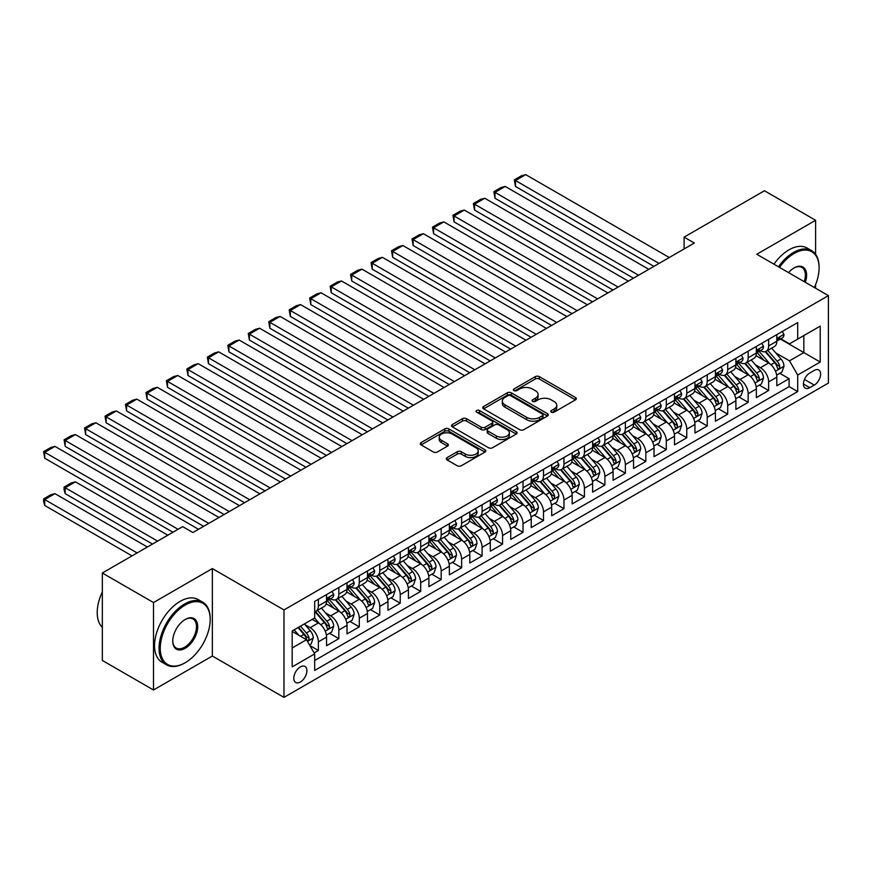 <?xml version="1.0" encoding="UTF-8"?>
<svg xmlns="http://www.w3.org/2000/svg" width="872" height="872" viewBox="0 0 872 872"><rect width="100%" height="100%" fill="white"/><g stroke="black" fill="none" stroke-linecap="round" stroke-linejoin="round"><path stroke-width="1.31" d="M551.333 412.162A1.984 1.145 0 0 0 554.145 412.162L575.498 399.845A2.845 1.635 0 0 0 576.327 398.678A2.845 1.635 0 0 0 575.498 397.523L539.332 376.639A2.845 1.635 0 0 0 535.321 376.639L513.968 388.967A1.984 1.145 0 0 0 513.39 389.784A1.984 1.145 0 0 0 513.968 390.591A1.984 1.145 0 0 0 516.78 390.591L519.548 388.999A9.091 5.254 0 0 1 532.4 388.999L535.419 390.732A9.091 5.254 0 0 1 538.078 394.449A9.091 5.254 0 0 1 535.419 398.155L532.65 399.758A1.984 1.145 0 0 0 532.073 400.564A1.984 1.145 0 0 0 532.65 401.382A1.984 1.145 0 0 0 535.463 401.382L538.231 399.779A9.091 5.254 0 0 1 551.082 399.779L554.102 401.523A9.091 5.254 0 0 1 556.761 405.229A9.091 5.254 0 0 1 554.102 408.946L551.333 410.538A1.984 1.145 0 0 0 550.755 411.355A1.984 1.145 0 0 0 551.333 412.162L551.333 410.538M300.36 682.013A9.265 5.352 120 0 0 306.41 673.86A9.265 5.352 120 0 0 304.982 666.437A9.265 5.352 120 0 0 300.36 666.895A9.265 5.352 120 0 0 294.3 675.059A9.265 5.352 120 0 0 295.728 682.482A9.265 5.352 120 0 0 300.36 682.013M447.118 457.604A2.845 1.635 0 0 0 446.29 458.759A2.845 1.635 0 0 0 447.118 459.925L457.266 465.779A2.845 1.635 0 0 0 461.288 465.779L484.996 452.088A2.845 1.635 0 0 0 485.824 450.933A2.845 1.635 0 0 0 484.996 449.778L448.829 428.893A2.845 1.635 0 0 0 444.807 428.893L421.111 442.584A2.845 1.635 0 0 0 420.271 443.739A2.845 1.635 0 0 0 421.111 444.905L433.362 451.979A2.845 1.635 0 0 0 437.384 451.979L447.521 446.115A2.845 1.635 0 0 0 448.361 444.96A2.845 1.635 0 0 0 447.521 443.804L441.45 440.295A7.597 4.393 0 0 1 439.226 437.188A7.597 4.393 0 0 1 443.913 433.133A7.597 4.393 0 0 1 452.197 434.082L476.003 447.827A7.597 4.393 0 0 1 478.227 450.933A7.597 4.393 0 0 1 473.54 454.988A7.597 4.393 0 0 1 465.256 454.04L461.288 451.74A2.845 1.635 0 0 0 457.266 451.74L447.118 457.604L447.118 459.925M212.354 568.577L153.505 602.552L102.34 573.013L102.34 660.453L153.505 689.992L212.354 656.027L283.978 697.382L283.978 609.942L212.354 568.577L212.354 656.027M815.603 254.341L815.603 220.289L756.765 254.264L828.4 295.619L283.978 609.942M815.603 220.289L764.439 190.75L684.106 237.13L684.106 248.945M102.34 573.013L182.673 526.634L192.908 532.541L694.341 243.037L684.106 237.13M519.745 429.711A2.845 1.635 0 0 0 523.767 429.711L547.474 416.02A2.845 1.635 0 0 0 548.303 414.865A2.845 1.635 0 0 0 547.474 413.699L511.308 392.825A2.845 1.635 0 0 0 507.286 392.825L483.589 406.516A2.845 1.635 0 0 0 482.75 407.671A2.845 1.635 0 0 0 483.589 408.826L519.745 429.711M477.453 412.598A1.984 1.145 0 0 1 479.469 412.87L479.469 410.516L516.235 431.738A2.845 1.635 0 0 1 517.063 432.894A2.845 1.635 0 0 1 516.235 434.06L492.527 447.739A2.845 1.635 0 0 1 488.505 447.739L452.35 426.866L452.35 424.544A2.845 1.635 0 0 0 451.511 425.71A2.845 1.635 0 0 0 452.35 426.866M452.35 424.544L462.487 418.691A2.845 1.635 0 0 1 466.509 418.691L481.17 427.16A2.845 1.635 0 0 0 485.192 427.16L491.917 423.269A2.845 1.635 0 0 0 492.756 422.113A2.845 1.635 0 0 0 491.917 420.947L476.657 412.14A1.984 1.145 0 0 1 476.068 411.322A1.984 1.145 0 0 1 477.3 410.265A1.984 1.145 0 0 1 479.469 410.516M314.116 652.921L318.367 650.468L309.876 645.563M305.037 624.69L310.181 627.666A11.576 6.682 60 0 1 318.367 641.847L326.553 637.116L326.553 645.738L338.837 638.653L329.518 633.279M325.507 612.874L330.652 615.85A11.576 6.682 60 0 1 338.837 630.031L347.023 625.3L347.023 633.922L359.297 626.837L349.988 621.464M345.977 601.059L351.111 604.034A11.576 6.682 60 0 1 359.297 618.204L367.483 613.485L367.483 622.107L379.767 615.022L370.458 609.637M366.447 589.243L371.581 592.208A11.576 6.682 60 0 1 379.767 606.389L387.953 601.669L387.953 610.291L400.237 603.206L390.918 597.821M386.906 577.428L392.051 580.392A11.576 6.682 60 0 1 400.237 594.573L408.423 589.854L408.423 598.475L420.696 591.39L411.388 586.006M407.377 565.612L412.511 568.577A11.576 6.682 60 0 1 420.696 582.758L428.893 578.038L428.893 586.66L441.167 579.575L431.858 574.19M427.847 553.796L432.981 556.761A11.576 6.682 60 0 1 441.167 570.942L449.353 566.222L449.353 574.844L461.637 567.748L452.317 562.375M448.306 541.981L453.451 544.946A11.576 6.682 60 0 1 461.637 559.126L469.823 554.396L469.823 563.029L482.096 555.933L472.788 550.559M468.776 530.165L473.91 533.13A11.576 6.682 60 0 1 482.096 547.311L490.293 542.58L490.293 551.213L502.566 544.117L493.258 538.743M489.247 518.35L494.38 521.314A11.576 6.682 60 0 1 502.566 535.495L510.752 530.765L510.752 539.397L523.037 532.302L513.728 526.928M509.706 506.534L514.851 509.499A11.576 6.682 60 0 1 523.037 523.68L531.222 518.949L531.222 527.582L543.507 520.486L534.187 515.112M530.176 494.718L535.31 497.683A11.576 6.682 60 0 1 543.507 511.864L551.693 507.133L551.693 515.766L563.966 508.67L554.657 503.297M550.646 482.903L555.78 485.868A11.576 6.682 60 0 1 563.966 500.048L572.152 495.318L572.152 503.94L584.436 496.855L575.128 491.481M571.106 471.087L576.25 474.052A11.576 6.682 60 0 1 584.436 488.233L592.622 483.502L592.622 492.124L604.906 485.039L595.587 479.665M591.576 459.261L596.721 462.236A11.576 6.682 60 0 1 604.906 476.417L613.092 471.687L613.092 480.309L625.366 473.224L616.057 467.85M612.046 447.445L617.18 450.421A11.576 6.682 60 0 1 625.366 464.591L633.552 459.871L633.552 468.493L645.836 461.408L636.527 456.034M632.505 435.629L637.65 438.594A11.576 6.682 60 0 1 645.836 452.775L654.022 448.055L654.022 456.677L666.306 449.592L656.987 444.208M652.975 423.814L658.12 426.779A11.576 6.682 60 0 1 666.306 440.96L674.492 436.24L674.492 444.862L686.765 437.777L677.457 432.392M673.446 411.998L678.58 414.963A11.576 6.682 60 0 1 686.765 429.144L694.951 424.424L694.951 433.046L707.236 425.961L697.927 420.577M693.916 400.183L699.05 403.147A11.576 6.682 60 0 1 707.236 417.328L715.422 412.609L715.422 421.231L727.706 414.135L718.386 408.761M714.375 388.367L719.52 391.332A11.576 6.682 60 0 1 727.706 405.513L735.892 400.782L735.892 409.415L748.165 402.319L738.857 396.945M734.845 376.551L739.979 379.516A11.576 6.682 60 0 1 748.165 393.697L756.362 388.967L756.362 397.599L768.635 390.503L768.635 381.882A11.576 6.682 -120 0 0 760.449 367.701L755.316 364.736M759.327 385.13L768.635 390.503M326.553 637.116A11.576 6.682 -120 0 0 318.367 622.935L312.231 619.393M347.023 625.3A11.576 6.682 -120 0 0 338.837 611.119L326.172 603.816M367.483 613.485A11.576 6.682 -120 0 0 359.297 599.304L346.642 591.99M387.953 601.669A11.576 6.682 -120 0 0 379.767 587.488L367.112 580.174M408.423 589.854A11.576 6.682 -120 0 0 400.237 575.673L387.582 568.359M428.893 578.038A11.576 6.682 -120 0 0 420.696 563.857L408.042 556.543M449.353 566.222A11.576 6.682 -120 0 0 441.167 552.041L428.512 544.728M469.823 554.396A11.576 6.682 -120 0 0 461.637 540.226L448.982 532.912M490.293 542.58A11.576 6.682 -120 0 0 482.096 528.399L469.441 521.096M510.752 530.765A11.576 6.682 -120 0 0 502.566 516.584L489.911 509.281M531.222 518.949A11.576 6.682 -120 0 0 523.037 504.768L510.382 497.465M551.693 507.133A11.576 6.682 -120 0 0 543.507 492.953L530.841 485.65M572.152 495.318A11.576 6.682 -120 0 0 563.966 481.137L551.311 473.834M592.622 483.502A11.576 6.682 -120 0 0 584.436 469.321L571.781 462.018M613.092 471.687A11.576 6.682 -120 0 0 604.906 457.506L592.241 450.203M633.552 459.871A11.576 6.682 -120 0 0 625.366 445.69L612.711 438.387M654.022 448.055A11.576 6.682 -120 0 0 645.836 433.875L633.181 426.561M674.492 436.24A11.576 6.682 -120 0 0 666.306 422.059L653.64 414.745M694.951 424.424A11.576 6.682 -120 0 0 686.765 410.243L674.111 402.929M715.422 412.609A11.576 6.682 -120 0 0 707.236 398.428L694.581 391.114M735.892 400.782A11.576 6.682 -120 0 0 727.706 386.612L715.051 379.298M756.362 388.967A11.576 6.682 -120 0 0 748.165 374.786L735.51 367.483M814.274 370.415L809.772 373.02A8.971 5.178 120 0 0 803.919 380.922A8.971 5.178 120 0 0 805.292 388.116A8.971 5.178 120 0 0 809.772 387.669L814.274 385.075A8.971 5.178 120 0 0 820.138 377.162A8.971 5.178 120 0 0 818.764 369.979A8.971 5.178 120 0 0 814.274 370.415M283.978 697.382L828.4 383.059L828.4 295.619M292.175 647.983L306.497 639.71L314.683 653.891L314.683 670.437L797.695 391.572L797.695 375.025L789.509 360.845L775.775 352.92M314.683 653.891L292.175 666.895L292.175 630.968L314.683 617.976L314.683 601.429L797.695 322.564L797.695 339.11L820.214 326.106L820.214 362.033L797.695 375.025M330.543 598.77L330.652 598.835A11.576 6.682 60 0 0 336.439 599.402L344.625 594.671A11.576 6.682 -120 0 0 347.023 589.374L347.023 582.758M351.002 586.954L351.111 587.009A11.576 6.682 60 0 0 356.899 587.586L365.085 582.856A11.576 6.682 -120 0 0 367.483 577.558L367.483 570.942M371.472 575.139L371.581 575.193A11.576 6.682 60 0 0 377.369 575.771L385.555 571.04A11.576 6.682 -120 0 0 387.953 565.743L387.953 559.126M391.942 563.323L392.051 563.377A11.576 6.682 60 0 0 397.839 563.955L406.025 559.225A11.576 6.682 -120 0 0 408.423 553.927L408.423 547.311M412.412 551.507L412.511 551.562A11.576 6.682 60 0 0 418.298 552.139L426.495 547.409A11.576 6.682 -120 0 0 428.893 542.112L428.893 535.495M432.872 539.681L432.981 539.746A11.576 6.682 60 0 0 438.769 540.324L446.955 535.593A11.576 6.682 -120 0 0 449.353 530.296L449.353 523.68M453.342 527.865L453.451 527.931A11.576 6.682 60 0 0 459.239 528.508L467.425 523.778A11.576 6.682 -120 0 0 469.823 518.48L469.823 511.864M473.812 516.05L473.91 516.115A11.576 6.682 60 0 0 479.709 516.693L487.895 511.962A11.576 6.682 -120 0 0 490.293 506.665L490.293 500.048M494.271 504.234L494.38 504.299A11.576 6.682 60 0 0 500.168 504.877L508.354 500.147A11.576 6.682 -120 0 0 510.752 494.849L510.752 488.233M514.742 492.418L514.851 492.484A11.576 6.682 60 0 0 520.639 493.051L528.824 488.331A11.576 6.682 -120 0 0 531.222 483.034L531.222 476.406M535.212 480.603L535.31 480.668A11.576 6.682 60 0 0 541.109 481.235L549.295 476.515A11.576 6.682 -120 0 0 551.693 471.218L551.693 464.591M555.671 468.787L555.78 468.853A11.576 6.682 60 0 0 561.568 469.419L569.754 464.7A11.576 6.682 -120 0 0 572.152 459.391L572.152 452.775M576.141 456.972L576.25 457.037A11.576 6.682 60 0 0 582.038 457.604L590.224 452.884A11.576 6.682 -120 0 0 592.622 447.576L592.622 440.96M596.612 445.156L596.721 445.221A11.576 6.682 60 0 0 602.508 445.788L610.694 441.069A11.576 6.682 -120 0 0 613.092 435.76L613.092 429.144M617.071 433.34L617.18 433.395A11.576 6.682 60 0 0 622.968 433.973L631.154 429.242A11.576 6.682 -120 0 0 633.552 423.945L633.552 417.328M637.541 421.525L637.65 421.579A11.576 6.682 60 0 0 643.438 422.157L651.624 417.426A11.576 6.682 -120 0 0 654.022 412.129L654.022 405.513M658.011 409.709L658.12 409.764A11.576 6.682 60 0 0 663.908 410.341L672.094 405.611A11.576 6.682 -120 0 0 674.492 400.313L674.492 393.697M678.471 397.894L678.58 397.948A11.576 6.682 60 0 0 684.367 398.526L692.553 393.795A11.576 6.682 -120 0 0 694.951 388.498L694.951 381.882M698.941 386.078L699.05 386.133A11.576 6.682 60 0 0 704.838 386.71L713.024 381.98A11.576 6.682 -120 0 0 715.422 376.682L715.422 370.066M719.411 374.252L719.52 374.317A11.576 6.682 60 0 0 725.308 374.895L733.494 370.164A11.576 6.682 -120 0 0 735.892 364.867L735.892 358.25M739.881 362.436L739.979 362.501A11.576 6.682 60 0 0 745.767 363.079L753.964 358.348A11.576 6.682 -120 0 0 756.362 353.051L756.362 346.435M314.683 660.507L789.106 386.612L789.106 378.688L776.821 385.784L776.821 377.151A11.576 6.682 -120 0 0 768.635 362.97L755.98 355.667M760.34 350.62L760.449 350.686A11.576 6.682 -120 0 0 766.237 351.263A11.576 6.682 -120 0 0 768.635 345.955L768.635 339.339M766.237 351.263L774.423 346.533A11.576 6.682 -120 0 0 776.821 341.235L776.821 334.619M318.367 599.304L318.367 605.92A11.576 6.682 60 0 1 315.969 611.218A11.576 6.682 60 0 1 314.683 611.686M315.969 611.218L324.155 606.498A11.576 6.682 -120 0 0 326.553 601.189L326.553 594.573M338.837 587.488L338.837 594.105A11.576 6.682 60 0 1 336.439 599.402M359.297 575.673L359.297 582.289A11.576 6.682 60 0 1 356.899 587.586M379.767 563.857L379.767 570.473A11.576 6.682 60 0 1 377.369 575.771M400.237 552.041L400.237 558.658A11.576 6.682 60 0 1 397.839 563.955M420.696 540.215L420.696 546.842A11.576 6.682 60 0 1 418.298 552.139M441.167 528.399L441.167 535.027A11.576 6.682 60 0 1 438.769 540.324M461.637 516.584L461.637 523.2A11.576 6.682 60 0 1 459.239 528.508M482.096 504.768L482.096 511.384A11.576 6.682 60 0 1 479.709 516.693M502.566 492.953L502.566 499.569A11.576 6.682 60 0 1 500.168 504.877M523.037 481.137L523.037 487.753A11.576 6.682 60 0 1 520.639 493.051M543.507 469.321L543.507 475.938A11.576 6.682 60 0 1 541.109 481.235M563.966 457.506L563.966 464.122A11.576 6.682 60 0 1 561.568 469.419M584.436 445.69L584.436 452.306A11.576 6.682 60 0 1 582.038 457.604M604.906 433.875L604.906 440.491A11.576 6.682 60 0 1 602.508 445.788M625.366 422.059L625.366 428.675A11.576 6.682 60 0 1 622.968 433.973M645.836 410.243L645.836 416.86A11.576 6.682 60 0 1 643.438 422.157M666.306 398.428L666.306 405.044A11.576 6.682 60 0 1 663.908 410.341M686.765 386.612L686.765 393.228A11.576 6.682 60 0 1 684.367 398.526M707.236 374.786L707.236 381.413A11.576 6.682 60 0 1 704.838 386.71M727.706 362.97L727.706 369.586A11.576 6.682 60 0 1 725.308 374.895M748.165 351.154L748.165 357.771A11.576 6.682 60 0 1 745.767 363.079M748.165 393.697L748.165 402.319M727.706 405.513L727.706 414.135M707.236 417.328L707.236 425.961M686.765 429.144L686.765 437.777M666.306 440.96L666.306 449.592M645.836 452.775L645.836 461.408M625.366 464.591L625.366 473.224M604.906 476.417L604.906 485.039M584.436 488.233L584.436 496.855M563.966 500.048L563.966 508.67M543.507 511.864L543.507 520.486M523.037 523.68L523.037 532.302M502.566 535.495L502.566 544.117M482.096 547.311L482.096 555.933M461.637 559.126L461.637 567.748M441.167 570.942L441.167 579.575M420.696 582.758L420.696 591.39M400.237 594.573L400.237 603.206M379.767 606.389L379.767 615.022M359.297 618.204L359.297 626.837M338.837 630.031L338.837 638.653M318.367 641.847L318.367 650.468M306.497 639.71L292.175 631.448M789.509 360.845L803.842 352.571L803.842 335.557L820.214 326.106M780.396 339.045L820.214 362.033M780.811 338.805L789.509 343.83L797.695 339.11M815.603 288.24L815.603 284.599M153.505 602.552L153.505 689.992M779.786 373.314L789.106 378.688M789.106 386.612L797.695 391.572M552.129 412.445L554.102 411.312A9.091 5.254 0 0 0 556.761 407.595L556.761 405.229M538.078 394.449L538.078 396.815A9.091 5.254 0 0 1 535.419 400.521L533.446 401.654M575.455 399.867L539.332 379.004A2.845 1.635 0 0 0 535.321 379.004L514.763 390.874M547.431 416.042L511.308 395.19A2.845 1.635 0 0 0 507.286 395.19L483.622 408.848M542.449 415.672A1.984 1.145 0 0 0 543.027 414.865A1.984 1.145 0 0 0 542.449 414.047L510.709 395.725A1.984 1.145 0 0 0 507.896 395.725L504.975 397.403A9.091 5.254 0 0 0 502.316 401.12A9.091 5.254 0 0 0 504.975 404.826L526.677 417.35A9.091 5.254 0 0 0 539.539 417.35L542.449 415.672L542.449 418.037A1.984 1.145 0 0 0 543.027 417.219L543.027 414.865M502.316 401.12L502.316 403.485A9.091 5.254 0 0 0 504.975 407.191L504.975 404.826M542.449 418.037L539.539 419.715A9.091 5.254 0 0 1 526.677 419.715L504.975 407.191M452.383 426.888L462.487 421.056L462.487 418.691M492.756 422.113L492.756 424.479A2.845 1.635 0 0 1 491.917 425.634L485.192 429.515A2.845 1.635 0 0 1 481.17 429.515L466.509 421.056A2.845 1.635 0 0 0 462.487 421.056M479.469 412.87L516.191 434.082M496.397 435.946A7.597 4.393 0 0 0 504.67 436.894A7.597 4.393 0 0 0 509.368 432.839A7.597 4.393 0 0 0 507.144 429.733L498.751 424.893A2.845 1.635 0 0 0 494.729 424.893L488.004 428.784A2.845 1.635 0 0 0 487.175 429.94A2.845 1.635 0 0 0 488.004 431.095L496.397 435.946L496.397 438.3A7.597 4.393 0 0 0 504.67 439.259A7.597 4.393 0 0 0 509.368 435.204L509.368 432.839M487.175 429.94L487.175 432.305A2.845 1.635 0 0 0 488.004 433.46L488.004 431.095M496.397 438.3L488.004 433.46M478.227 450.933L478.227 453.298A7.597 4.393 0 0 1 473.54 457.353A7.597 4.393 0 0 1 465.256 456.394L461.288 454.105A2.845 1.635 0 0 0 457.266 454.105L447.162 459.947M439.226 437.188L439.226 439.553A7.597 4.393 0 0 0 441.45 442.649L441.45 440.295M447.521 443.804L447.521 446.115L441.45 442.649M484.952 452.11L448.829 431.259A2.845 1.635 0 0 0 444.807 431.259L421.143 444.927M776.647 375.123L781.944 372.072L783.983 366.164A7.674 4.425 -120 0 0 780.996 358.959L771.644 348.135M769.769 363.722L759.087 351.351M515.461 233.707L612.983 290.005L474.532 210.065L473.398 203.514L480.57 199.372L484.767 198.249L474.532 204.157L474.532 210.065M763.698 360.125L757.485 352.942A18.377 10.617 -120 0 0 756.918 352.299M765.191 351.678L774.652 362.621A7.674 4.425 60 0 1 777.388 367.908C778.543 369.456 779.361 368.976 779.841 366.491A7.674 4.425 -120 0 0 777.116 361.204L767.763 350.381M765.758 351.492L775.917 363.264A3.902 2.256 60 0 1 776.898 364.79L779.841 366.491M777.388 367.908L777.944 368.823M659.036 263.42L515.461 180.526L515.461 186.434L653.924 266.374M782.249 331.48L783.983 334.499A7.674 4.425 60 0 1 782.402 337.889L778.511 340.135A7.674 4.425 -120 0 0 779.841 338.369L779.688 337.693M669.271 257.513L525.696 174.618L515.461 180.526L514.338 179.883L521.5 175.741L525.696 174.618M777.083 340.494L777.116 340.494A7.674 4.425 -120 0 0 778.511 340.135M778.86 337.791L779.841 338.369C779.361 337.213 778.543 337.682 777.388 339.786A7.674 4.425 60 0 1 776.821 340.876M515.461 186.434L514.338 179.883M814.361 287.52A35.316 20.383 120 0 0 819.091 267.911A35.316 20.383 120 0 0 794.12 253.49A35.316 20.383 120 0 0 779.503 267.388M778.445 266.778A36.177 20.884 -60 0 1 793.509 252.433A36.177 20.884 -60 0 1 811.592 250.635A36.177 20.884 -60 0 1 819.091 267.203A36.177 20.884 -60 0 1 819.081 267.562M788.561 272.62A17.658 10.191 -60 0 1 794.12 267.911L794.12 267.911A17.658 10.191 -60 0 1 805.303 282.288M773.944 264.183A36.177 20.884 -60 0 1 788.997 249.828A36.177 20.884 -60 0 1 807.091 248.04L811.592 250.635M804.224 281.667A16.786 9.69 120 0 0 801.902 267.432A16.786 9.69 120 0 0 793.803 268.096M184.613 663.047L185.235 662.698A35.316 20.383 120 0 0 210.196 619.447A35.316 20.383 120 0 0 185.235 605.037A35.316 20.383 120 0 0 160.263 648.278A35.316 20.383 120 0 0 185.235 662.698L184.613 663.058A36.177 20.884 -60 0 1 184.613 663.058A36.177 20.884 -60 0 1 166.53 664.846A36.177 20.884 -60 0 1 160.982 635.852A36.177 20.884 -60 0 1 184.613 603.969A36.177 20.884 -60 0 1 202.707 602.181A36.177 20.884 -60 0 1 210.196 618.739A36.177 20.884 -60 0 1 210.196 619.098M185.235 648.278A17.658 10.191 -60 0 1 172.743 641.073A17.658 10.191 -60 0 1 185.235 619.447L185.235 619.447A17.658 10.191 -60 0 1 197.715 626.663A17.658 10.191 -60 0 1 185.235 648.278M172.754 640.713A16.786 9.69 120 0 0 176.22 648.049A16.786 9.69 120 0 0 184.613 647.22A16.786 9.69 120 0 0 195.579 632.429A16.786 9.69 120 0 0 193.006 618.967A16.786 9.69 120 0 0 184.919 619.632M166.53 664.846L162.029 662.24A36.177 20.884 -60 0 1 156.48 633.257A36.177 20.884 -60 0 1 180.112 601.375A36.177 20.884 -60 0 1 198.206 599.576L202.707 602.181M102.34 627.371A36.177 20.884 -60 0 1 102.34 591.914M756.188 386.939L761.474 383.887L763.523 377.979A7.674 4.425 -120 0 0 760.537 370.774L751.184 359.951M749.31 375.538L738.617 363.166M494.991 245.523L592.524 301.821L454.061 221.891L452.939 215.33L460.1 211.188L464.296 210.065L454.061 215.973L454.061 221.891M743.227 371.941L737.025 364.758A18.377 10.617 -120 0 0 736.448 364.115M744.732 363.493L754.193 374.437A7.674 4.425 60 0 1 756.918 379.723C758.073 381.271 758.891 380.792 759.381 378.306A7.674 4.425 -120 0 0 756.645 373.02L747.293 362.196M745.288 363.308L755.446 375.08A3.902 2.256 60 0 1 756.438 376.606L759.381 378.306M756.918 379.723L757.485 380.639M735.717 398.755L741.004 395.703L743.053 389.795A7.674 4.425 -120 0 0 740.066 382.601L730.714 371.766M728.839 387.353L718.157 374.982M474.532 257.338L572.054 313.637L433.591 233.707L432.468 227.145L439.63 223.014L443.826 221.891L433.591 227.799L433.591 233.707M722.757 383.756L716.555 376.573A18.377 10.617 -120 0 0 715.988 375.93M724.261 375.309L733.723 386.263A7.674 4.425 60 0 1 736.459 391.539C737.603 393.087 738.431 392.607 738.911 390.122A7.674 4.425 -120 0 0 736.175 384.835L726.823 374.012M724.817 375.123L734.987 386.896A3.902 2.256 60 0 1 735.968 388.422L738.911 390.122M736.459 391.539L737.014 392.455M715.247 410.581L720.544 407.518L722.583 401.611A7.674 4.425 -120 0 0 719.596 394.417L710.244 383.582M708.369 399.169L697.687 386.797M454.061 269.154L551.584 325.452L413.132 245.523L411.998 238.961L419.17 234.83L423.367 233.707L413.132 239.615L413.132 245.523M702.287 395.572L696.085 388.389A18.377 10.617 -120 0 0 695.518 387.746M703.791 387.124L713.252 398.079A7.674 4.425 60 0 1 715.988 403.355C717.144 404.902 717.961 404.434 718.441 401.938A7.674 4.425 -120 0 0 715.705 396.662L706.364 385.827M704.347 386.95L714.517 398.711A3.902 2.256 60 0 1 715.498 400.237L718.441 401.938M715.988 403.355L716.544 404.27M694.788 422.397L700.074 419.334L702.124 413.426A7.674 4.425 -120 0 0 699.137 406.232L689.785 395.398M687.91 410.985L677.217 398.613M433.591 280.969L531.113 337.279L392.662 257.338L391.539 250.776L398.7 246.645L402.897 245.523L392.662 251.43L392.662 257.338M681.828 407.388L675.626 400.204A18.377 10.617 -120 0 0 675.048 399.561M683.332 398.94L692.782 409.895A7.674 4.425 60 0 1 695.518 415.17C696.673 416.718 697.491 416.249 697.982 413.753A7.674 4.425 -120 0 0 695.246 408.478L685.893 397.643M683.888 398.766L694.047 410.527A3.902 2.256 60 0 1 695.028 412.053L697.982 413.753M695.518 415.17L696.085 416.086M638.566 275.236L494.991 192.341L494.991 198.249L633.454 278.19M761.779 343.296L763.523 346.315A7.674 4.425 60 0 1 761.932 349.705L758.041 351.95A7.674 4.425 -120 0 0 759.381 350.184L759.218 349.509M648.801 269.328L505.226 186.434L494.991 192.341L493.868 191.698L501.029 187.556L505.226 186.434M756.613 352.31L756.645 352.31A7.674 4.425 -120 0 0 758.041 351.95M758.389 349.618L759.381 350.184C758.891 349.029 758.073 349.498 756.918 351.601A7.674 4.425 60 0 1 756.362 352.691M494.991 198.249L493.868 191.698M618.106 287.052L473.398 203.514M741.309 355.111L743.053 358.13A7.674 4.425 60 0 1 741.462 361.52L737.581 363.766A7.674 4.425 -120 0 0 738.911 362L738.748 361.324M628.341 281.144L484.767 198.249M736.142 364.125L736.175 364.125A7.674 4.425 -120 0 0 737.581 363.766M737.919 361.433L738.911 362C738.431 360.845 737.614 361.313 736.459 363.417A7.674 4.425 60 0 1 735.892 364.507M597.636 298.867L452.939 215.33M720.85 366.938L722.583 369.946A7.674 4.425 60 0 1 721.002 373.336L717.111 375.581A7.674 4.425 -120 0 0 718.441 373.816L718.288 373.14M607.871 292.959L464.296 210.065M715.683 375.941L715.705 375.941A7.674 4.425 -120 0 0 717.111 375.581M717.46 373.249L718.441 373.816C717.961 372.66 717.144 373.14 715.988 375.233A7.674 4.425 60 0 1 715.422 376.323M577.166 310.683L432.468 227.145M700.38 378.753L702.124 381.762A7.674 4.425 60 0 1 700.532 385.152L696.641 387.397A7.674 4.425 -120 0 0 697.982 385.631L697.818 384.955M587.401 304.775L443.826 221.891M695.213 387.757L695.246 387.757A7.674 4.425 -120 0 0 696.641 387.397M696.99 385.064L697.982 385.631C697.491 384.476 696.673 384.955 695.518 387.048A7.674 4.425 60 0 1 694.951 388.138M674.318 434.212L679.604 431.16L681.653 425.242A7.674 4.425 -120 0 0 678.667 418.048L669.314 407.213M667.44 422.8L656.758 410.429M413.132 292.785L510.654 349.094L372.191 269.154L371.069 262.592L378.23 258.461L382.427 257.338L372.191 263.246L372.191 269.154M661.358 419.203L655.155 412.02A18.377 10.617 -120 0 0 654.589 411.377M662.862 410.756L672.323 421.71A7.674 4.425 60 0 1 675.059 426.997C676.203 428.534 677.032 428.065 677.511 425.569A7.674 4.425 -120 0 0 674.775 420.293L665.423 409.459M663.418 410.581L673.576 422.342A3.902 2.256 60 0 1 674.568 423.868L677.511 425.569M675.059 426.997L675.615 427.901M556.707 322.498L411.998 238.961M679.909 390.569L681.653 393.577A7.674 4.425 60 0 1 680.062 396.967L676.171 399.213A7.674 4.425 -120 0 0 677.511 397.447L677.348 396.771M566.931 316.591L423.367 233.707M674.743 399.572L674.775 399.572A7.674 4.425 -120 0 0 676.171 399.213M676.519 396.88L677.511 397.447C677.032 396.291 676.214 396.771 675.059 398.864A7.674 4.425 60 0 1 674.492 399.965M653.847 446.028L659.145 442.976L661.183 437.068A7.674 4.425 -120 0 0 658.197 429.863L648.844 419.04M646.97 434.627L636.288 422.244M392.662 304.601L490.184 360.91L351.732 280.969L350.599 274.408L357.771 270.276L361.956 269.154L351.732 275.062L351.732 280.969M640.887 431.019L634.685 423.836A18.377 10.617 -120 0 0 634.118 423.193M642.392 422.571L651.853 433.526A7.674 4.425 60 0 1 654.589 438.812C655.744 440.349 656.562 439.88 657.041 437.395A7.674 4.425 -120 0 0 654.305 432.109L644.953 421.274M642.947 422.397L653.117 434.158A3.902 2.256 60 0 1 654.098 435.695L657.041 437.395M654.589 438.812L655.144 439.717M536.236 334.314L391.539 250.776M659.45 402.384L661.183 405.393A7.674 4.425 60 0 1 659.603 408.794L655.711 411.028A7.674 4.425 -120 0 0 657.041 409.262L656.878 408.587M546.472 328.406L402.897 245.523M654.283 411.388L654.305 411.388A7.674 4.425 -120 0 0 655.711 411.028M656.049 408.696L657.041 409.262C656.562 408.107 655.744 408.587 654.589 410.679A7.674 4.425 60 0 1 654.022 411.78M633.388 457.844L638.675 454.792L640.713 448.884A7.674 4.425 -120 0 0 637.726 441.679L628.385 430.855M626.51 446.442L615.817 434.06M372.191 316.416L469.714 372.726L331.262 292.785L330.139 286.223L337.3 282.092L341.497 280.969L331.262 286.877L331.262 292.785M620.428 442.834L614.226 435.651A18.377 10.617 -120 0 0 613.648 435.008M621.932 434.387L631.383 445.341A7.674 4.425 60 0 1 634.118 450.628C635.274 452.165 636.091 451.696 636.582 449.211A7.674 4.425 -120 0 0 633.846 443.924L624.494 433.101M622.488 434.212L632.647 445.974A3.902 2.256 60 0 1 633.628 447.51L636.582 449.211M634.118 450.628L634.674 451.533M515.766 346.14L371.069 262.592M638.98 414.2L640.713 417.208A7.674 4.425 60 0 1 639.132 420.609L635.241 422.855A7.674 4.425 -120 0 0 636.582 421.078L636.418 420.402M526.001 340.233L382.427 257.338M633.813 423.214L633.846 423.214A7.674 4.425 -120 0 0 635.241 422.855M635.59 420.511L636.582 421.078C636.091 419.923 635.274 420.402 634.118 422.506A7.674 4.425 60 0 1 633.552 423.596M612.918 469.659L618.204 466.607L620.254 460.699A7.674 4.425 -120 0 0 617.267 453.495L607.915 442.671M606.04 458.258L595.347 445.875M351.732 328.232L449.254 384.541L310.792 304.601L309.669 298.039L316.83 293.908L321.027 292.785L310.792 298.693L310.792 304.601M599.958 454.65L593.756 447.467A18.377 10.617 -120 0 0 593.189 446.835M601.462 446.202L610.923 457.157A7.674 4.425 60 0 1 613.659 462.443C614.804 463.98 615.621 463.512 616.112 461.026A7.674 4.425 -120 0 0 613.376 455.74L604.024 444.916M602.018 446.028L612.177 457.789A3.902 2.256 60 0 1 613.169 459.326L616.112 461.026M613.659 462.443L614.215 463.348M495.307 357.956L350.599 274.408M618.51 426.016L620.254 429.024A7.674 4.425 60 0 1 618.662 432.425L614.771 434.67A7.674 4.425 -120 0 0 616.112 432.904L615.948 432.218M505.531 352.048L361.956 269.154M613.343 435.03L613.376 435.03A7.674 4.425 -120 0 0 614.771 434.67M615.12 432.327L616.112 432.904C615.632 431.749 614.814 432.218 613.659 434.321A7.674 4.425 60 0 1 613.092 435.411M592.448 481.475L597.734 478.423L599.783 472.515A7.674 4.425 -120 0 0 596.797 465.31L587.445 454.486M585.57 470.073L574.888 457.702M331.262 340.047L428.784 396.357L290.332 316.416L289.199 309.854L296.36 305.723L300.557 304.601L290.332 310.508L290.332 316.416M579.488 466.466L573.286 459.282A18.377 10.617 -120 0 0 572.719 458.65M580.992 458.018L590.453 468.973A7.674 4.425 60 0 1 593.189 474.259C594.344 475.796 595.162 475.327 595.641 472.842A7.674 4.425 -120 0 0 592.906 467.555L583.553 456.732M581.548 457.844L591.717 469.616A3.902 2.256 60 0 1 592.698 471.142L595.641 472.842M593.189 474.259L593.745 475.164M571.988 493.29L577.275 490.238L579.313 484.331A7.674 4.425 -120 0 0 576.327 477.126L566.974 466.302M565.111 481.889L554.418 469.518M310.792 351.863L408.314 408.172L269.862 328.232L268.74 321.681L275.901 317.539L280.097 316.416L269.862 322.324L269.862 328.232M559.028 478.281L552.826 471.098A18.377 10.617 -120 0 0 552.249 470.466M560.533 469.834L569.983 480.788A7.674 4.425 60 0 1 572.719 486.075C573.874 487.612 574.692 487.143 575.182 484.658A7.674 4.425 -120 0 0 572.446 479.371L563.094 468.547M561.088 469.659L571.247 481.431A3.902 2.256 60 0 1 572.228 482.957L575.182 484.658M572.719 486.075L573.275 486.979M551.518 505.106L556.805 502.054L558.854 496.146A7.674 4.425 -120 0 0 555.867 488.941L546.515 478.118M544.64 493.705L533.947 481.333M290.332 363.678L387.855 419.988L249.392 340.047L248.269 333.496L255.431 329.354L259.627 328.232L249.392 334.14L249.392 340.047M538.558 490.097L532.356 482.914A18.377 10.617 -120 0 0 531.789 482.281M540.062 481.66L549.524 492.604A7.674 4.425 60 0 1 552.259 497.89C553.404 499.438 554.221 498.958 554.712 496.473A7.674 4.425 -120 0 0 551.976 491.187L542.624 480.363M540.618 481.475L550.777 493.247A3.902 2.256 60 0 1 551.769 494.773L554.712 496.473M552.259 497.89L552.815 498.795M531.048 516.922L536.335 513.87L538.384 507.962A7.674 4.425 -120 0 0 535.397 500.757L526.045 489.933M524.17 505.52L513.488 493.149M269.862 375.505L367.385 431.803L228.922 351.863L227.799 345.312L234.96 341.17L239.157 340.047L228.922 345.955L228.922 351.863M518.088 501.912L511.886 494.74A18.377 10.617 -120 0 0 511.319 494.097M519.592 493.476L529.053 504.419A7.674 4.425 60 0 1 531.789 509.706C532.945 511.254 533.762 510.774 534.242 508.289A7.674 4.425 -120 0 0 531.506 503.002L522.154 492.179M520.148 493.29L530.318 505.062A3.902 2.256 60 0 1 531.299 506.588L534.242 508.289M531.789 509.706L532.345 510.611M510.578 528.737L515.875 525.685L517.913 519.777A7.674 4.425 -120 0 0 514.927 512.572L505.575 501.749M503.711 517.336L493.018 504.964M249.392 387.321L346.914 443.619L208.463 363.678L207.34 357.128L214.501 352.986L218.698 351.863L208.463 357.771L208.463 363.678M497.629 513.728L491.416 506.556A18.377 10.617 -120 0 0 490.849 505.913M499.133 505.291L508.583 516.235A7.674 4.425 60 0 1 511.319 521.521C512.474 523.069 513.292 522.59 513.772 520.104A7.674 4.425 -120 0 0 511.047 514.818L501.694 503.994M499.689 505.106L509.848 516.878A3.902 2.256 60 0 1 510.829 518.404L513.772 520.104M511.319 521.521L511.875 522.437M490.118 540.553L495.405 537.501L497.454 531.593A7.674 4.425 -120 0 0 494.468 524.388L485.115 513.564M483.241 529.151L472.548 516.78M228.922 399.136L326.455 455.435L187.992 375.505L186.87 368.943L194.031 364.801L198.227 363.678L187.992 369.586L187.992 375.505M477.158 525.554L470.956 518.371A18.377 10.617 -120 0 0 470.39 517.728M478.663 517.107L488.124 528.051A7.674 4.425 60 0 1 490.849 533.337C492.004 534.885 492.822 534.405 493.312 531.92A7.674 4.425 -120 0 0 490.576 526.634L481.224 515.81M479.219 516.922L489.377 528.694A3.902 2.256 60 0 1 490.369 530.22L493.312 531.92M490.849 533.337L491.416 534.253M469.648 552.368L474.935 549.316L476.984 543.409A7.674 4.425 -120 0 0 473.997 536.204L464.645 525.38M462.77 540.967L452.088 528.596M208.463 410.952L305.985 467.25L167.522 387.321L166.399 380.759L173.561 376.617L177.757 375.494L167.522 381.413L167.522 387.321M456.688 537.37L450.486 530.187A18.377 10.617 -120 0 0 449.919 529.544M458.192 528.923L467.654 539.877A7.674 4.425 60 0 1 470.39 545.153C471.545 546.7 472.362 546.221 472.842 543.736A7.674 4.425 -120 0 0 470.106 538.449L460.754 527.625M458.748 528.737L468.918 540.509A3.902 2.256 60 0 1 469.899 542.035L472.842 543.736M470.39 545.153L470.945 546.068M449.178 564.184L454.476 561.132L456.514 555.224A7.674 4.425 -120 0 0 453.527 548.03L444.175 537.196M442.3 552.783L431.618 540.411M187.992 422.767L285.515 479.066L147.063 399.136L145.929 392.574L153.101 388.443L157.298 387.321L147.063 393.228L147.063 399.136M436.218 549.186L430.016 542.003A18.377 10.617 -120 0 0 429.449 541.359M437.722 540.738L447.183 551.693A7.674 4.425 60 0 1 449.919 556.968C451.075 558.516 451.892 558.047 452.372 555.551A7.674 4.425 -120 0 0 449.647 550.276L440.295 539.441M438.278 540.564L448.448 552.325A3.902 2.256 60 0 1 449.429 553.851L452.372 555.551M449.919 556.968L450.475 557.884M428.719 576.011L434.005 572.948L436.055 567.04A7.674 4.425 -120 0 0 433.068 559.846L423.716 549.011M421.841 564.598L411.148 552.227M167.522 434.583L265.055 490.892L126.593 410.952L125.47 404.39L132.631 400.259L136.828 399.136L126.593 405.044L126.593 410.952M415.759 561.001L409.557 553.818A18.377 10.617 -120 0 0 408.979 553.175M417.263 552.554L426.724 563.508A7.674 4.425 60 0 1 429.449 568.784C430.605 570.332 431.422 569.863 431.913 567.367A7.674 4.425 -120 0 0 429.177 562.091L419.824 551.257M417.819 552.379L427.978 564.14A3.902 2.256 60 0 1 428.97 565.666L431.913 567.367M429.449 568.784L430.016 569.699M408.249 587.826L413.535 584.774L415.584 578.855A7.674 4.425 -120 0 0 412.598 571.661L403.245 560.827M401.371 576.414L390.689 564.042M147.063 446.399L244.585 502.708L106.122 422.767L105 416.206L112.161 412.075L116.358 410.952L106.122 416.86L106.122 422.767M395.288 572.817L389.086 565.634A18.377 10.617 -120 0 0 388.52 564.991M396.793 564.369L406.254 575.324A7.674 4.425 60 0 1 408.99 580.61C410.134 582.147 410.963 581.678 411.442 579.182A7.674 4.425 -120 0 0 408.706 573.907L399.354 563.072M397.349 564.195L407.518 575.956A3.902 2.256 60 0 1 408.499 577.482L411.442 579.182M408.99 580.61L409.546 581.515M387.778 599.642L393.076 596.59L395.114 590.671A7.674 4.425 -120 0 0 392.128 583.477L382.775 572.642M380.901 588.229L370.219 575.858M126.593 458.214L224.115 514.524L85.663 434.583L84.529 428.021L91.702 423.89L95.887 422.767L85.663 428.675L85.663 434.583M374.818 584.632L368.616 577.449A18.377 10.617 -120 0 0 368.049 576.806M376.323 576.185L385.784 587.139A7.674 4.425 60 0 1 388.52 592.426C389.675 593.963 390.493 593.494 390.972 590.998A7.674 4.425 -120 0 0 388.236 585.722L378.895 574.888M376.878 576.011L387.048 587.772A3.902 2.256 60 0 1 388.029 589.308L390.972 590.998M388.52 592.426L389.076 593.331M367.319 611.457L372.606 608.405L374.655 602.498A7.674 4.425 -120 0 0 371.668 595.293L362.316 584.469M360.441 600.056L349.748 587.673M106.122 470.03L203.645 526.339L65.193 446.399L64.07 439.837L71.231 435.706L75.428 434.583L65.193 440.491L65.193 446.399M354.359 596.448L348.157 589.265A18.377 10.617 -120 0 0 347.579 588.622M355.863 588.001L365.313 598.955A7.674 4.425 60 0 1 368.049 604.242C369.205 605.778 370.022 605.31 370.513 602.824A7.674 4.425 -120 0 0 367.777 597.538L358.425 586.714M356.419 587.826L366.578 599.587A3.902 2.256 60 0 1 367.559 601.124L370.513 602.824M368.049 604.242L368.616 605.146M474.837 369.772L330.139 286.223M598.05 437.831L599.783 440.84A7.674 4.425 60 0 1 598.192 444.24L594.312 446.486A7.674 4.425 -120 0 0 595.641 444.72L595.478 444.033M485.072 363.864L341.497 280.969M592.884 446.846L592.906 446.846A7.674 4.425 -120 0 0 594.312 446.486M594.649 444.142L595.641 444.72C595.162 443.565 594.344 444.033 593.189 446.137A7.674 4.425 60 0 1 592.622 447.227M454.367 381.587L309.669 298.039M577.58 449.647L579.313 452.655A7.674 4.425 60 0 1 577.733 456.056L573.841 458.301A7.674 4.425 -120 0 0 575.182 456.536L575.019 455.849M464.602 375.679L321.027 292.785M572.413 458.661L572.446 458.661A7.674 4.425 -120 0 0 573.841 458.301M574.19 455.958L575.182 456.536C574.692 455.38 573.874 455.849 572.719 457.953A7.674 4.425 60 0 1 572.152 459.043M433.907 393.403L289.199 309.854M557.11 461.462L558.854 464.482A7.674 4.425 60 0 1 557.263 467.872L553.371 470.117A7.674 4.425 -120 0 0 554.712 468.351L554.548 467.665M444.131 387.495L300.557 304.601M551.943 470.477L551.976 470.477A7.674 4.425 -120 0 0 553.371 470.117M553.72 467.774L554.712 468.351C554.232 467.196 553.404 467.665 552.259 469.768A7.674 4.425 60 0 1 551.693 470.858M413.437 405.218L268.74 321.681M536.651 473.278L538.384 476.297A7.674 4.425 60 0 1 536.792 479.687L532.912 481.933A7.674 4.425 -120 0 0 534.242 480.167L534.078 479.48M423.672 399.311L280.097 316.416M531.473 482.292L531.506 482.292A7.674 4.425 -120 0 0 532.912 481.933M533.25 479.589L534.242 480.167C533.762 479.011 532.945 479.48 531.789 481.584A7.674 4.425 60 0 1 531.222 482.674M392.967 417.034L248.269 333.496M516.18 485.094L517.913 488.113A7.674 4.425 60 0 1 516.333 491.503L512.442 493.748A7.674 4.425 -120 0 0 513.772 491.982L513.619 491.296M403.202 411.126L259.627 328.232M511.014 494.108L511.047 494.108A7.674 4.425 -120 0 0 512.442 493.748M512.791 491.405L513.772 491.982C513.292 490.827 512.474 491.296 511.319 493.399A7.674 4.425 60 0 1 510.752 494.489M372.497 428.85L227.799 345.312M495.71 496.909L497.454 499.928A7.674 4.425 60 0 1 495.863 503.318L491.972 505.564A7.674 4.425 -120 0 0 493.312 503.798L493.149 503.122M382.732 422.942L239.157 340.047M490.544 505.923L490.576 505.923A7.674 4.425 -120 0 0 491.972 505.564M492.32 503.231L493.312 503.798C492.833 502.643 492.004 503.111 490.849 505.215A7.674 4.425 60 0 1 490.293 506.305M352.037 440.665L207.34 357.128M475.24 508.725L476.984 511.744A7.674 4.425 60 0 1 475.393 515.134L471.512 517.379A7.674 4.425 -120 0 0 472.842 515.614L472.678 514.938M362.272 434.757L218.698 351.863M470.073 517.739L470.106 517.739A7.674 4.425 -120 0 0 471.512 517.379M471.85 515.047L472.842 515.614C472.362 514.458 471.545 514.927 470.39 517.031A7.674 4.425 60 0 1 469.823 518.121M331.567 452.481L186.87 368.943M454.781 520.54L456.514 523.56A7.674 4.425 60 0 1 454.933 526.95L451.042 529.195A7.674 4.425 -120 0 0 452.372 527.429L452.219 526.753M341.802 446.573L198.227 363.678M449.614 529.555L449.647 529.555A7.674 4.425 -120 0 0 451.042 529.195M451.391 526.862L452.372 527.429C451.892 526.274 451.075 526.743 449.919 528.846A7.674 4.425 60 0 1 449.353 529.936M311.097 464.296L166.399 380.759M434.311 532.367L436.055 535.375A7.674 4.425 60 0 1 434.463 538.765L430.572 541.011A7.674 4.425 -120 0 0 431.913 539.245L431.749 538.569M321.332 458.389L177.757 375.494M429.144 541.37L429.177 541.37A7.674 4.425 -120 0 0 430.572 541.011M430.921 538.678L431.913 539.245C431.422 538.089 430.605 538.569 429.449 540.662A7.674 4.425 60 0 1 428.893 541.752M290.638 476.112L145.929 392.574M413.84 544.183L415.584 547.191A7.674 4.425 60 0 1 413.993 550.581L410.113 552.826A7.674 4.425 -120 0 0 411.442 551.06L411.279 550.385M300.873 470.204L157.298 387.321M408.674 553.186L408.706 553.186A7.674 4.425 -120 0 0 410.113 552.826M410.45 550.494L411.442 551.06C410.963 549.905 410.145 550.385 408.99 552.477A7.674 4.425 60 0 1 408.423 553.578M270.167 487.928L125.47 404.39M393.381 555.998L395.114 559.007A7.674 4.425 60 0 1 393.534 562.396L389.642 564.642A7.674 4.425 -120 0 0 390.972 562.876L390.82 562.2M280.403 482.02L136.828 399.136M388.214 565.002L388.236 565.002A7.674 4.425 -120 0 0 389.642 564.642M389.98 562.309L390.972 562.876C390.493 561.721 389.675 562.2 388.52 564.293A7.674 4.425 60 0 1 387.953 565.394M249.697 499.754L105 416.206M372.911 567.814L374.655 570.822A7.674 4.425 60 0 1 373.063 574.223L369.172 576.468A7.674 4.425 -120 0 0 370.513 574.692L370.349 574.016M259.932 493.835L116.358 410.952M367.744 576.817L367.777 576.817A7.674 4.425 -120 0 0 369.172 576.468M369.521 574.125L370.513 574.692C370.022 573.536 369.205 574.016 368.049 576.12A7.674 4.425 60 0 1 367.483 577.21M346.849 623.273L352.135 620.221L354.185 614.313A7.674 4.425 -120 0 0 351.198 607.108L341.846 596.284M339.971 611.872L329.278 599.489M85.663 481.845L172.95 532.247L44.723 458.214L43.6 451.652L50.761 447.521L54.958 446.399L44.723 452.306L44.723 458.214M333.889 608.264L327.687 601.081A18.377 10.617 -120 0 0 327.12 600.437M335.393 599.816L344.854 610.771A7.674 4.425 60 0 1 347.59 616.057C348.735 617.594 349.552 617.125 350.043 614.64A7.674 4.425 -120 0 0 347.307 609.354L337.955 598.53M335.949 599.642L346.108 611.403A3.902 2.256 60 0 1 347.1 612.94L350.043 614.64M347.59 616.057L348.146 616.962M326.379 635.089L331.665 632.037L333.714 626.129A7.674 4.425 -120 0 0 330.728 618.924L321.376 608.1M157.603 541.109L65.193 487.753L75.428 481.845L167.838 535.201M319.501 623.687L314.607 618.019M65.193 493.661L64.07 489.465L64.07 487.11L65.193 487.753L65.193 493.661L152.48 544.063M313.419 620.079L312.623 619.164M314.923 611.632L324.384 622.586A7.674 4.425 60 0 1 327.12 627.873C328.275 629.41 329.093 628.941 329.572 626.456A7.674 4.425 -120 0 0 326.837 621.169L317.484 610.346M315.479 611.457L325.648 623.229A3.902 2.256 60 0 1 326.629 624.755L329.572 626.456M327.12 627.873L327.676 628.777M64.07 487.11L71.231 482.968L75.428 481.845M309.462 644.855L311.206 643.852L313.244 637.944A7.674 4.425 -120 0 0 310.258 630.739L304.372 623.927M137.133 552.924L44.723 499.569L54.958 493.661L147.368 547.017M298.878 635.317L294.137 629.835M44.723 505.477L43.6 501.291L43.6 498.926L44.723 499.569L44.723 505.477L132.021 555.878M292.959 631.895L292.175 630.99M298.028 627.589L303.914 634.402A7.674 4.425 60 0 1 306.65 639.688C307.805 641.225 308.623 640.757 309.113 638.271A7.674 4.425 -120 0 0 306.377 632.985L300.491 626.172M298.507 627.317L305.178 635.045A3.902 2.256 60 0 1 306.159 636.571L309.113 638.271M306.65 639.688L307.206 640.593M43.6 498.926L50.761 494.784L54.958 493.661M229.238 511.57L84.529 428.021M352.441 579.629L354.185 582.638A7.674 4.425 60 0 1 352.593 586.038L348.702 588.284A7.674 4.425 -120 0 0 350.043 586.518L349.879 585.831M239.462 505.662L95.887 422.767M347.274 588.644L347.307 588.644A7.674 4.425 -120 0 0 348.702 588.284M349.051 585.94L350.043 586.518C349.563 585.363 348.745 585.831 347.59 587.935A7.674 4.425 60 0 1 347.023 589.025M208.768 523.385L64.07 439.837M331.981 591.445L333.714 594.453A7.674 4.425 60 0 1 332.134 597.854L328.243 600.1A7.674 4.425 -120 0 0 329.572 598.334L329.409 597.647M219.003 517.478L75.428 434.583M326.815 600.459L326.837 600.459A7.674 4.425 -120 0 0 328.243 600.1M328.581 597.756L329.572 598.334C329.093 597.178 328.275 597.647 327.12 599.751A7.674 4.425 60 0 1 326.553 600.841M178.062 529.293L43.6 451.652M198.533 529.293L54.958 446.399M310.181 627.666L318.367 622.935M330.652 615.85L338.837 611.119M351.111 604.034L359.297 599.304M371.581 592.208L379.767 587.488M392.051 580.392L400.237 575.673M412.511 568.577L420.696 563.857M432.981 556.761L441.167 552.041M453.451 544.946L461.637 540.226M473.91 533.13L482.096 528.399M494.38 521.314L502.566 516.584M514.851 509.499L523.037 504.768M535.31 497.683L543.507 492.953M555.78 485.868L563.966 481.137M576.25 474.052L584.436 469.321M596.721 462.236L604.906 457.506M617.18 450.421L625.366 445.69M637.65 438.594L645.836 433.875M658.12 426.779L666.306 422.059M678.58 414.963L686.765 410.243M699.05 403.147L707.236 398.428M719.52 391.332L727.706 386.612M739.979 379.516L748.165 374.786M760.449 367.701L768.635 362.97M768.635 345.955L776.821 341.235M318.367 605.92L326.553 601.189M338.837 594.105L347.023 589.374M359.297 582.289L367.483 577.558M379.767 570.473L387.953 565.743M400.237 558.658L408.423 553.927M420.696 546.842L428.893 542.112M441.167 535.027L449.353 530.296M461.637 523.2L469.823 518.48M482.096 511.384L490.293 506.665M502.566 499.569L510.752 494.849M523.037 487.753L531.222 483.034M543.507 475.938L551.693 471.218M563.966 464.122L572.152 459.391M584.436 452.306L592.622 447.576M604.906 440.491L613.092 435.76M625.366 428.675L633.552 423.945M645.836 416.86L654.022 412.129M666.306 405.044L674.492 400.313M686.765 393.228L694.951 388.498M707.236 381.413L715.422 376.682M727.706 369.586L735.892 364.867M748.165 357.771L756.362 353.051M768.635 381.882L776.821 377.151M804.464 379.407L814.274 385.075M803.428 384.007L809.772 387.669M554.102 411.312L554.102 408.946M532.65 401.382L532.65 399.758M535.419 400.521L535.419 398.155M513.968 390.591L513.968 388.967M535.321 379.004L535.321 376.639M539.332 379.004L539.332 376.639M575.498 399.845L575.498 397.523M483.589 408.826L483.589 406.516M507.286 395.19L507.286 392.825M511.308 395.19L511.308 392.825M547.474 416.02L547.474 413.699M526.677 419.715L526.677 417.35M539.539 419.715L539.539 417.35M466.509 421.056L466.509 418.691M481.17 429.515L481.17 427.16M485.192 429.515L485.192 427.16M491.917 425.634L491.917 423.269M516.235 434.06L516.235 431.738M457.266 454.105L457.266 451.74M461.288 454.105L461.288 451.74M465.256 456.394L465.256 454.04M421.111 444.905L421.111 442.584M444.807 431.259L444.807 428.893M448.829 431.259L448.829 428.893M484.996 452.088L484.996 449.778M775.481 371.189L783.939 366.316M777.116 361.204L780.996 358.959M771.001 364.736L774.652 362.621M783.939 334.412L776.821 338.51M755.01 383.015L763.469 378.132M756.645 373.02L760.537 370.774M750.53 376.551L754.193 374.437M734.551 394.831L742.999 389.948M736.175 384.835L740.066 382.601M730.06 388.367L733.723 386.263M714.081 406.646L722.539 401.763M715.705 396.662L719.596 394.417M709.601 400.183L713.252 398.079M693.611 418.462L702.069 413.579M695.246 408.478L699.137 406.232M689.131 411.998L692.782 409.895M763.469 346.228L756.362 350.326M742.999 358.043L735.892 362.153M722.539 369.859L715.422 373.968M702.069 381.674L694.951 385.784M673.151 430.278L681.599 425.394M674.775 420.293L678.667 418.048M668.661 423.825L672.323 421.71M681.599 393.49L674.492 397.599M652.681 442.093L661.139 437.21M654.305 432.109L658.197 429.863M648.19 435.64L651.853 433.526M661.139 405.306L654.022 409.415M632.211 453.909L640.669 449.026M633.846 443.924L637.726 441.679M627.731 447.456L631.383 445.341M640.669 417.121L633.552 421.231M611.752 465.724L620.199 460.841M613.376 455.74L617.267 453.495M607.261 459.272L610.923 457.157M620.199 428.937L613.092 433.046M591.281 477.54L599.74 472.657M592.906 467.555L596.797 465.31M586.791 471.087L590.453 468.973M570.811 489.356L579.27 484.472M572.446 479.371L576.327 477.126M566.331 482.903L569.983 480.788M550.352 501.171L558.799 496.288M551.976 491.187L555.867 488.941M545.861 494.718L549.524 492.604M529.882 512.987L538.329 508.114M531.506 503.002L535.397 500.757M525.391 506.534L529.053 504.419M509.412 524.802L517.87 519.93M511.047 514.818L514.927 512.572M504.932 518.35L508.583 516.235M488.941 536.629L497.4 531.746M490.576 526.634L494.468 524.388M484.461 530.165L488.124 528.051M468.482 548.444L476.93 543.561M470.106 538.449L473.997 536.204M463.991 541.981L467.654 539.877M448.012 560.26L456.47 555.377M449.647 550.276L453.527 548.03M443.532 553.796L447.183 551.693M427.542 572.076L436 567.192M429.177 562.091L433.068 559.846M423.062 565.612L426.724 563.508M407.082 583.891L415.53 579.008M408.706 573.907L412.598 571.661M402.592 577.438L406.254 575.324M386.612 595.707L395.071 590.824M388.236 585.722L392.128 583.477M382.132 589.254L385.784 587.139M366.142 607.522L374.6 602.639M367.777 597.538L371.668 595.293M361.662 601.07L365.313 598.955M599.74 440.752L592.622 444.862M579.27 452.568L572.152 456.677M558.799 464.384L551.693 468.493M538.329 476.21L531.222 480.309M517.87 488.026L510.752 492.124M497.4 499.841L490.293 503.94M476.93 511.657L469.823 515.755M456.47 523.473L449.353 527.582M436 535.288L428.893 539.397M415.53 547.104L408.423 551.213M395.071 558.919L387.953 563.029M374.6 570.735L367.483 574.844M345.683 619.338L354.13 614.455M347.307 609.354L351.198 607.108M341.192 612.885L344.854 610.771M325.212 631.154L333.671 626.27M326.837 621.169L330.728 618.924M320.722 624.701L324.384 622.586M307.467 641.4L313.201 638.086M306.377 632.985L310.258 630.739M300.611 636.309L303.914 634.402M354.13 582.551L347.023 586.66M333.671 594.366L326.553 598.475M819.091 267.911L819.091 267.203M210.196 619.447L210.196 618.739"/></g></svg>
